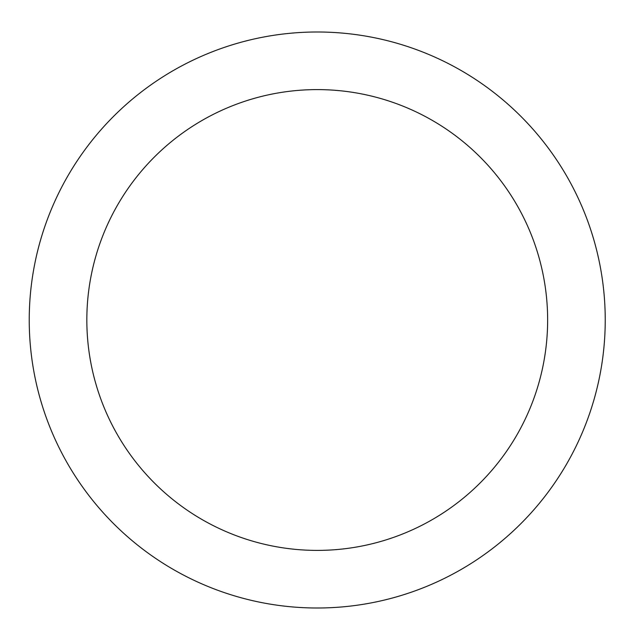 <?xml version="1.0" encoding="UTF-8"?>
<svg xmlns="http://www.w3.org/2000/svg" width="640" height="640" viewBox="0 0 640 640"><rect width="100%" height="100%" fill="white"/><g stroke="black" fill="none" stroke-linecap="round" stroke-linejoin="round"><path stroke-width="0.96" d="M317.232 608A288 288 0 0 0 566.648 176A288 288 0 0 0 67.816 176A288 288 0 0 0 317.232 608M317.232 550.4A230.4 230.4 0 0 0 516.768 204.8A230.4 230.4 0 0 0 117.704 204.8A230.4 230.4 0 0 0 317.232 550.4"/></g></svg>
